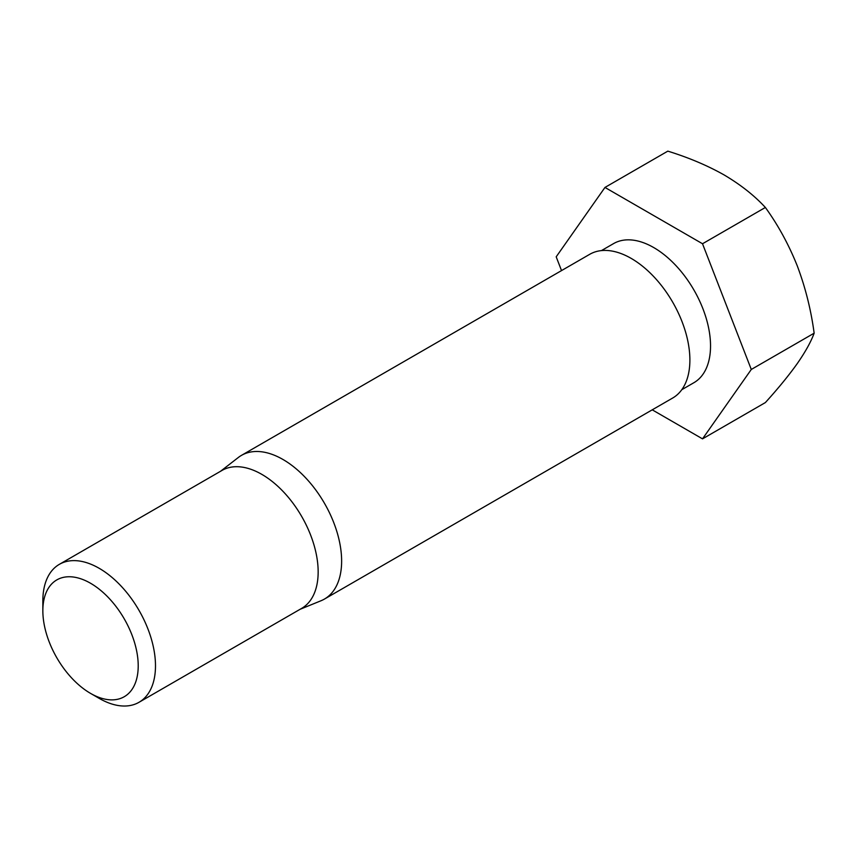 <?xml version="1.0" encoding="UTF-8"?>
<svg xmlns="http://www.w3.org/2000/svg" width="857" height="857" viewBox="0 0 857 857"><rect width="100%" height="100%" fill="white"/><g stroke="black" fill="none" stroke-linecap="round" stroke-linejoin="round"><path stroke-width="1.29" d="M652.231 409.828L702.515 438.859L751.289 369.463L702.515 243.752L604.967 187.437L556.193 256.821L561.528 270.587M604.967 187.437L667.828 151.143C688.664 157.581 707.432 165.519 724.144 174.946C740.662 184.737 754.406 195.578 765.376 207.469C778.167 225.198 788.815 244.695 797.31 265.97C805.419 287.513 811.033 309.923 814.15 333.18C811.022 341.718 805.409 351.831 797.31 363.518C788.794 375.462 778.145 388.478 765.376 402.565L702.515 438.859M99.176 698.359A79.647 45.989 -120 0 1 99.166 698.359L90.531 693.377A67.435 38.929 -120 0 0 138.213 665.846A67.435 38.929 -120 0 0 90.531 583.253A67.435 38.929 -120 0 0 42.85 610.784A67.435 38.929 -120 0 0 90.531 693.377L99.176 698.359A79.647 45.989 -120 0 0 138.995 702.301A79.647 45.989 -120 0 0 138.995 610.334A79.647 45.989 -120 0 0 59.347 564.345A79.647 45.989 -120 0 0 42.85 600.811L42.85 610.784M138.995 702.301L301.664 608.384A79.647 45.989 -120 0 0 301.664 516.417A79.647 45.989 -120 0 0 222.017 470.429L59.347 564.345M300.1 609.295L321.064 600.725A82.968 47.906 -120 0 0 324.449 599.064A82.968 47.906 -120 0 0 324.449 503.263A82.968 47.906 -120 0 0 241.481 455.367A82.968 47.906 -120 0 0 238.353 457.467L220.453 471.339M324.449 599.064L672.702 398.012A82.968 47.906 -120 0 0 672.702 302.2A82.968 47.906 -120 0 0 589.734 254.304L241.481 455.367M681.786 389.699L693.902 382.704A80.312 46.374 -120 0 0 693.902 289.966A80.312 46.374 -120 0 0 613.591 243.592L601.464 250.587M702.515 243.752L765.376 207.469M751.289 369.463L814.15 333.18"/></g></svg>
